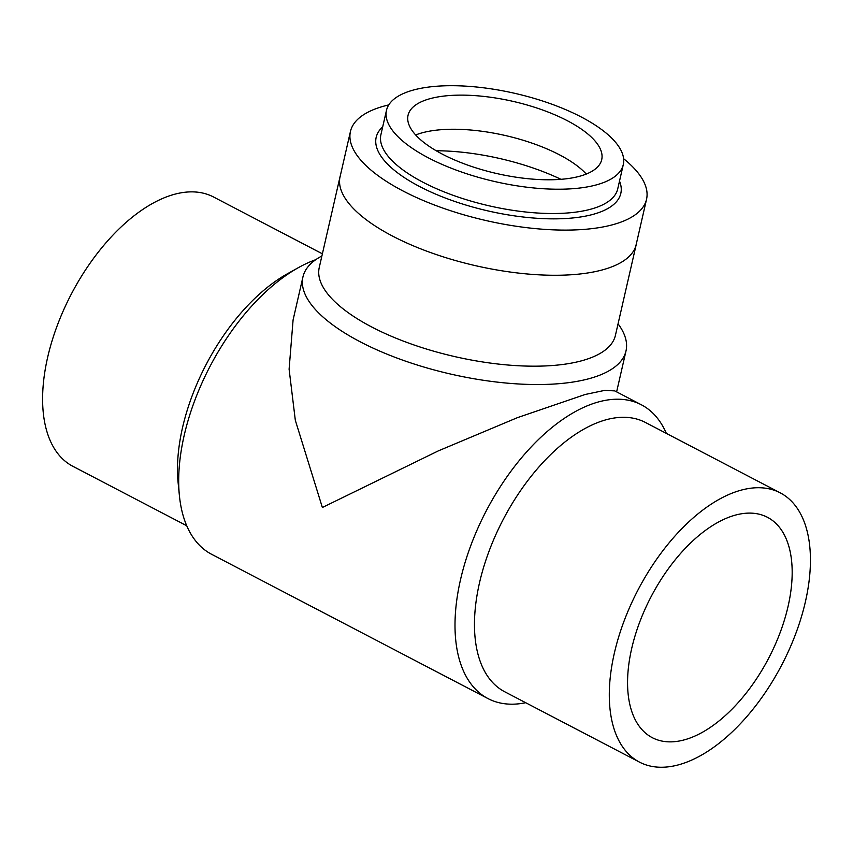 <?xml version="1.0" encoding="UTF-8"?>
<svg xmlns="http://www.w3.org/2000/svg" width="853" height="853" viewBox="0 0 853 853"><rect width="100%" height="100%" fill="white"/><g stroke="black" fill="none" stroke-linecap="round" stroke-linejoin="round"><path stroke-width="1.28" d="M788.033 606.536A124.335 66.363 -62.4 0 1 652.342 737.706A124.335 66.363 -62.4 0 1 651.052 596.78A124.335 66.363 -62.4 0 1 767.423 517.281A124.335 66.363 -62.4 0 1 788.033 606.536M186.743 525.757L72.878 466.314A151.919 81.088 -62.4 0 1 71.311 294.114A151.919 81.088 -62.4 0 1 213.495 196.968L322.391 253.821M805.371 601.887A151.919 81.088 117.6 0 0 780.186 492.821A151.919 81.088 117.6 0 0 638.001 589.967A151.919 81.088 117.6 0 0 639.579 762.166A151.919 81.088 117.6 0 0 805.371 601.887M666.332 433.377A165.717 88.445 117.6 0 0 641.392 404.802A165.717 88.445 117.6 0 0 599.041 401.784A165.717 88.445 117.6 0 0 470.995 545.024A165.717 88.445 117.6 0 0 488.012 698.596L211.683 554.333A165.717 88.445 -62.4 0 1 179.397 495.55L178.128 482.809A151.919 81.088 -62.4 0 1 287.194 273.898L298.369 267.661A165.717 88.445 -62.4 0 1 315.759 259.685M780.186 492.821L645.348 422.427A151.919 81.088 117.6 0 0 606.515 419.655A151.919 81.088 117.6 0 0 489.132 550.974A151.919 81.088 117.6 0 0 504.731 691.772L639.579 762.166M179.397 495.55A165.717 88.445 -62.4 0 1 298.369 267.661M488.012 698.596A165.717 88.445 117.6 0 0 525.715 702.723M340.39 175.387A151.919 56.565 12.9 0 0 340.07 176.624A151.919 56.565 12.9 0 0 475.526 265.678A151.919 56.565 12.9 0 0 636.242 244.459A151.919 56.565 12.9 0 0 636.487 243.201M340.07 176.624L319.246 267.533A151.919 56.565 12.9 0 0 454.702 356.586A151.919 56.565 12.9 0 0 615.418 335.368L636.242 244.459M641.392 404.802L614.768 390.898L604.734 390.375L585.094 394.502L517.43 417.65L438.346 450.874L322.37 507.492L295.319 420.273L289.103 369.2L293.091 319.928L302.943 276.937A165.717 61.704 12.9 0 0 402.627 360.115A165.717 61.704 12.9 0 0 588.698 378.785A165.717 61.704 12.9 0 0 626.006 350.924A165.717 61.704 12.9 0 0 618.062 323.82M321.89 255.985A165.717 61.704 12.9 0 0 302.943 276.937M586.288 174.055A99.343 36.988 12.9 0 0 480.324 131.053A99.343 36.988 12.9 0 0 415.678 134.977M488.14 96.933A99.343 36.988 12.9 0 0 408.054 115.283A99.343 36.988 12.9 0 0 496.627 173.511A99.343 36.988 12.9 0 0 601.717 159.639A99.343 36.988 12.9 0 0 488.14 96.933M484.408 87.912A121.478 45.23 12.9 0 0 386.484 110.336A121.478 45.23 12.9 0 0 494.793 181.55A121.478 45.23 12.9 0 0 623.298 164.576A121.478 45.23 12.9 0 0 484.408 87.912M388.744 104.919A151.877 56.554 12.9 0 0 350.444 131.479A151.877 56.554 12.9 0 0 485.869 220.511A151.877 56.554 12.9 0 0 646.542 199.293A151.877 56.554 12.9 0 0 623.618 158.711M560.965 179.322A124.154 46.233 12.9 0 0 468.798 152.996A124.154 46.233 12.9 0 0 436.192 150.746M386.484 110.336L380.918 134.635A121.478 45.23 12.9 0 0 519.797 211.309A121.478 45.23 12.9 0 0 617.732 188.876L623.298 164.576M619.523 181.081A125.487 46.723 -167.1 0 1 519.648 216.577A125.487 46.723 -167.1 0 1 382.698 126.841M626.006 350.924L616.623 391.868M635.911 245.696L646.542 199.293M339.825 177.882L350.444 131.479"/></g></svg>
